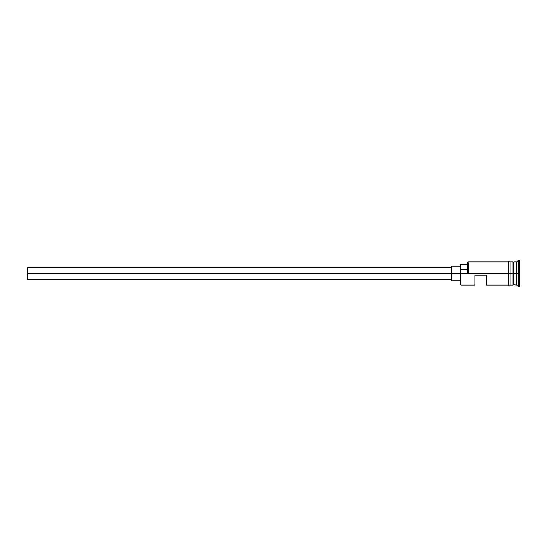 <?xml version="1.0" encoding="UTF-8"?>
<svg xmlns="http://www.w3.org/2000/svg" width="547" height="547" viewBox="0 0 547 547"><rect width="100%" height="100%" fill="white"/><g stroke="black" fill="none" stroke-linecap="round" stroke-linejoin="round"><path stroke-width="0.82" d="M461.039 273.5L460.458 273.5L460.458 284.474L460.458 273.5L461.039 273.5L460.458 273.144L460.458 273.5L27.35 273.5L27.35 279.278L27.35 273.5L451.795 273.5L451.795 280.72L451.795 273.5L460.458 273.5L460.458 269.678L467.678 269.678L460.458 269.678L460.458 264.693L461.039 285.049L461.039 273.5L508.676 273.5L461.039 273.5M519.65 286.491L518.207 286.491L516.765 285.049L513.298 284.761L513.298 273.5L513.011 285.049L513.011 261.951L513.298 273.5L513.585 262.239L513.585 284.761L513.872 261.951L513.872 285.049L513.872 273.5L516.765 273.5L516.765 285.049L516.765 273.5L513.872 273.5L513.872 261.951L516.765 261.951L516.765 273.5L516.765 261.951L518.207 260.509L518.207 273.5L516.765 273.5L518.207 273.5L518.207 286.491L518.207 273.5L519.65 273.5L518.207 273.5L518.207 260.509L519.65 260.509L519.65 286.491L519.65 260.509M474.899 285.049L474.899 275.23L486.447 275.23L486.447 285.049L486.447 275.23L474.899 275.23L474.899 285.049L461.039 285.049L460.458 284.474M510.119 285.049L513.011 285.049L513.011 273.5L508.676 273.5L508.676 285.192C509.154 286.129 509.64 286.129 510.119 285.192L510.119 261.808C510.016 260.94 509.537 260.94 508.676 261.808L508.676 273.5L513.011 273.5L513.011 261.951L510.119 261.951M467.678 273.144L467.678 262.526L467.678 273.144L468.253 273.5L468.253 261.951L468.253 273.5L467.678 273.144M510.119 285.192L510.119 261.808M508.676 261.808L508.676 285.192M451.795 266.28L451.795 273.5L451.795 266.28L460.458 266.28M27.35 267.722L27.35 273.5L27.35 267.722L451.795 267.722M451.795 279.278L27.35 279.278M460.458 280.72L451.795 280.72M508.676 285.049L486.447 285.049M508.676 261.951L468.253 261.951L467.678 262.526M460.458 264.693L467.678 264.693"/></g></svg>
